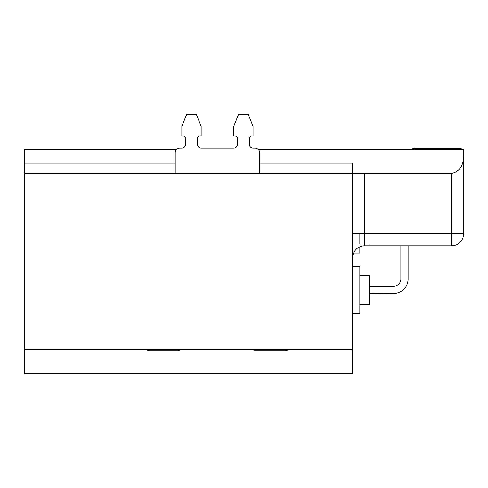 <?xml version="1.0" encoding="UTF-8"?>
<svg xmlns="http://www.w3.org/2000/svg" width="488" height="488" viewBox="0 0 488 488"><rect width="100%" height="100%" fill="white"/><g stroke="black" fill="none" stroke-linecap="round" stroke-linejoin="round"><path stroke-width="0.73" d="M24.4 361.645L24.4 373.71L352.592 373.71L352.592 349.579L24.4 349.579L24.4 373.71M461.184 149.285L461.184 148.2L415.337 148.2L409.835 149.285M259.677 163.071L352.592 163.071L352.592 173.417L451.534 173.417C459.293 171.764 463.319 166.018 463.6 156.178L463.6 233.746A12.066 12.066 0 0 1 451.534 245.812L364.658 245.812L400.855 245.812L400.855 278.99A7.241 7.241 0 0 1 393.615 286.23A7.241 7.241 0 0 0 400.855 278.99A7.241 7.241 0 0 1 393.615 286.23A7.241 7.241 0 0 0 400.855 278.99A7.241 7.241 0 0 1 393.615 286.23A7.241 7.241 0 0 0 400.855 278.99A7.241 7.241 0 0 1 393.615 286.23A7.241 7.241 0 0 0 400.855 278.99A7.241 7.241 0 0 1 393.615 286.23A7.241 7.241 0 0 0 400.855 278.99A7.241 7.241 0 0 1 393.615 286.23L369.483 286.23M461.184 148.2L415.337 148.2M175.216 163.071L24.4 163.071L24.4 149.285L176.851 149.285M258.042 149.285L463.6 149.285L463.6 156.178L463.6 149.285M352.592 266.32L359.833 266.32L359.833 313.381L352.592 313.381M359.833 246.818L359.833 253.052L352.592 253.052M359.833 244L359.833 233.746M24.4 163.071L24.4 349.579M352.592 349.579L352.592 173.417L24.4 173.417M369.483 293.471L395.628 293.331A14.481 14.481 0 0 0 408.096 278.99L408.096 245.812L451.534 245.812L451.534 233.746L364.658 233.746L364.658 173.417M352.592 257.877A12.066 12.066 0 0 1 352.592 257.871A12.066 12.066 135.9 0 1 364.658 245.812L364.658 233.746L352.592 233.746M253.912 349.579L253.912 350.78L285.016 350.78A4.825 4.825 0 0 0 288.207 349.579M259.677 173.417L259.677 152.903A4.825 4.825 0 0 0 254.852 148.077L253.04 148.077A3.617 3.617 0 0 1 249.423 144.454L249.423 138.421A2.416 2.416 126.3 0 1 251.832 136.012L253.04 136.012L253.04 126.355L248.215 114.29L238.559 114.29L233.734 126.355L233.734 136.012L234.941 136.012A2.416 2.416 0 0 1 237.357 138.421L237.357 144.454A3.617 3.617 0 0 1 233.734 148.077L201.16 148.077A3.617 3.617 -150.8 0 1 197.536 144.454L197.536 138.421A2.416 2.416 0 0 1 199.952 136.012L201.16 136.012L201.16 126.355L196.329 114.29L186.678 114.29L181.853 126.355L181.853 136.012L183.061 136.012A2.416 2.416 0 0 1 185.471 138.421L185.471 144.454A3.617 3.617 0 0 1 181.853 148.077L180.041 148.077A4.825 4.825 0 0 0 175.216 152.903L175.216 173.417M146.687 349.579A4.825 4.825 0 0 0 149.877 350.78L177.626 350.78A3.617 3.617 0 0 0 180.328 349.579M355.368 233.746L355.008 233.38M369.483 244L364.658 244M400.855 278.99A7.241 7.241 0 0 1 393.615 286.23A7.241 7.241 0 0 0 400.855 278.99A7.241 7.241 0 0 1 393.615 286.23M237.357 144.454A3.617 3.617 0 0 1 233.734 148.077M201.16 148.077A3.617 3.617 0 0 1 197.536 144.454M197.536 138.421A2.416 2.416 0 0 1 199.952 136.012M181.853 148.077L180.041 148.077M359.833 275.372L369.483 275.372L369.483 304.329L359.833 304.329M451.534 173.417L451.534 233.746L463.6 233.746"/></g></svg>
